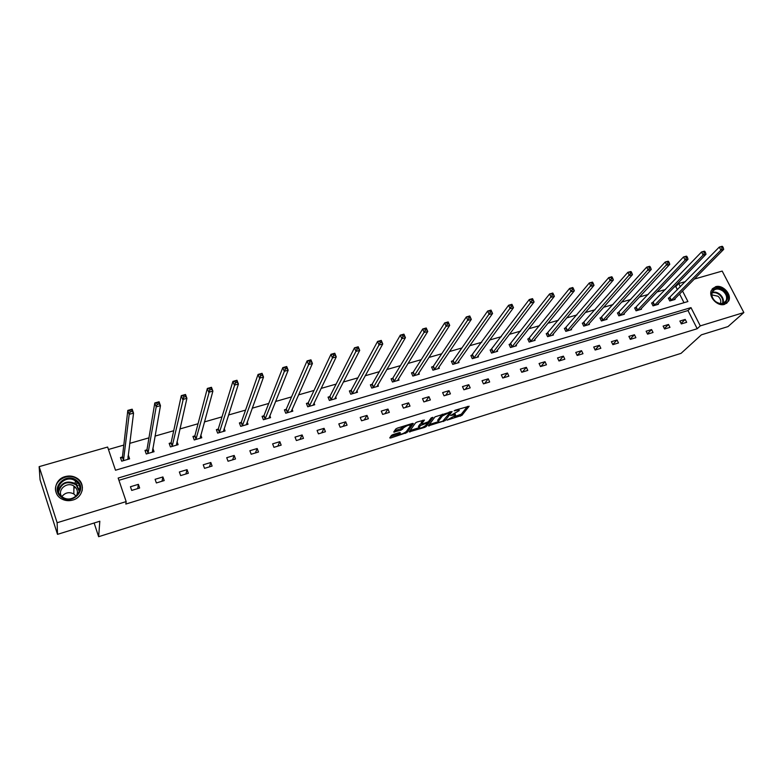 <?xml version="1.0" encoding="UTF-8"?>
<svg xmlns="http://www.w3.org/2000/svg" width="783" height="783" viewBox="0 0 783 783"><rect width="100%" height="100%" fill="white"/><g stroke="black" fill="none" stroke-linecap="round" stroke-linejoin="round"><path stroke-width="1.17" d="M446.985 420.158L461.892 415.391L469.144 406.23L455.334 410.155L454.179 410.821L456.46 410.361C458.593 409.754 459.504 409.852 459.2 410.625L450.558 415.519L452.809 415.088C454.923 414.481 455.833 414.569 455.53 415.333L446.985 420.158M65.165 476.602C69.413 475.467 73.338 475.995 76.93 478.188C85.797 483.365 83.262 497.332 72.819 500.053C68.816 501.179 65.038 500.777 61.514 498.849C51.962 493.877 54.467 479.245 65.165 476.602M715.535 286.735C722.709 284.209 732.242 294.565 728.63 301.005L724.666 304.333C717.61 306.887 708.077 296.786 711.404 290.317L715.535 286.735M393.017 434.555L391.422 435.446L389.738 437.912L390.668 438.01L407.003 432.529L413.346 423.554L412.435 423.437L397.412 428.086L395.797 428.986L393.702 432.069L401.053 430.17L403.715 427.753C407.062 425.375 409.333 424.65 410.517 425.59L406.328 431.56C403.02 433.899 400.779 434.614 399.594 433.704L400.319 432.656L399.389 432.578L393.017 434.555M694.276 279.081L722.18 271.084L743.85 312.554L728.004 326.589L701.372 334.84L681.044 353.358L98.638 536.698L99.823 521.233L57.511 534.349L57.13 522.731L39.15 466.648L107.623 447.044L115.502 470.231L687.905 301.553L682.512 290.963M743.85 312.554L700.286 325.885L690.988 307.621L118.164 478.041L126.171 501.6L57.13 522.731M126.171 501.6L125.828 504.056L697.213 328.733L700.286 325.885M428.35 425.864L445.136 420.618L452.114 411.515L435.025 416.84L428.35 425.864M424.611 427.41L409.166 431.873L415.548 422.869L417.173 421.968L424.435 420.089L421.724 423.848L422.624 423.926L428.389 421.753L431.218 417.897L432.979 417.339L426.206 426.529L424.611 427.41L424.269 426.588M57.511 534.349L40.06 479.754L39.15 466.648M82.284 487.104L82.45 487.613M94.126 523.005L98.638 536.698M146.754 449.892L145.002 450.401L146.255 453.983L154.055 451.713L152.832 448.238M194.644 435.955L192.951 436.444L194.233 439.968L201.779 437.756L200.791 435.054M241.037 422.458L239.392 422.928L240.694 426.383L248.005 424.249L247.174 422.047M286.001 409.372L284.405 409.832L285.726 413.218L292.813 411.153L292.088 409.303M329.594 396.687L328.048 397.138L329.389 400.456L336.259 398.449L335.623 396.873M371.886 384.384L370.388 384.815L371.739 388.084L378.414 386.127L377.837 384.756M412.925 372.434L411.476 372.865L412.847 376.065L419.316 374.176L418.797 372.962M452.78 360.846L451.37 361.257L452.75 364.398L459.034 362.568L458.564 361.482M491.489 349.58L490.119 349.981L491.509 353.074L497.626 351.283L497.185 350.314M529.102 338.638L527.771 339.019L529.181 342.063L535.112 340.331L534.711 339.44M565.678 327.989L564.377 328.371L565.796 331.356L571.57 329.672L571.189 328.87M601.236 317.644L599.984 318.006L601.403 320.952L607.021 319.307L606.659 318.573M635.845 307.572L634.621 307.934L636.05 310.822L641.512 309.226L641.179 308.551M669.524 297.775L668.33 298.117L669.768 300.966L675.083 299.419L674.77 298.783M683.999 302.708L679.546 293.958M677.442 289.798L675.788 286.549L674.222 286.999M665.511 289.504L656.927 291.971M648.285 294.447L639.388 297.002M630.814 299.468L621.604 302.111M613.099 304.558L603.566 307.288M595.129 309.716L585.263 312.544M576.905 314.952L566.706 317.878M558.416 320.257L547.875 323.291M539.673 325.64L528.76 328.772M520.646 331.101L509.371 334.341M501.345 336.651L489.698 339.998M481.76 342.269L469.722 345.734M461.882 347.985L449.452 351.547M441.7 353.779L428.869 357.459M421.225 359.661L407.972 363.469M400.436 365.632L386.743 369.556M379.324 371.69L365.201 375.752M357.89 377.846L343.306 382.035M336.122 384.101L321.069 388.417M314.003 390.453L298.48 394.906M291.55 396.903L275.528 401.503M268.726 403.451L252.204 408.197M245.549 410.106L228.499 415.01M221.981 416.879L204.402 421.929M198.04 423.75L179.914 428.957M173.699 430.738L155.005 436.111M148.956 437.844L129.684 443.384M123.802 445.077L108.455 449.481M652.797 302.639L651.583 302.992L653.022 305.869L658.415 304.293L658.082 303.638M618.658 312.574L617.415 312.936L618.844 315.852L624.384 314.237L624.041 313.523M583.58 322.782L582.307 323.154L583.726 326.12L589.413 324.456L589.051 323.682M547.523 333.274L546.211 333.656L547.611 336.67L553.473 334.967L553.072 334.116M510.428 344.07L509.077 344.461L510.477 347.525L516.506 345.773L516.075 344.843M472.276 355.169L470.886 355.57L472.266 358.692L478.472 356.882L478.012 355.864M432.999 366.601L431.57 367.012L432.94 370.193L439.322 368.323L438.823 367.178M392.557 378.365L391.089 378.796L392.449 382.026L399.017 380.107L398.469 378.815M350.892 390.492L349.375 390.932L350.725 394.221L357.498 392.244L356.891 390.776M307.964 402.981L306.398 403.431L307.729 406.788L314.707 404.752L314.032 403.049M263.695 415.861L262.08 416.331L263.391 419.747L270.585 417.642L269.812 415.636M218.026 429.153L216.362 429.632L217.645 433.116L225.073 430.953L224.173 428.526M170.89 442.865L169.167 443.364L170.44 446.917L178.103 444.675L177.017 441.632M122.217 457.027L120.445 457.546L121.688 461.167L129.606 458.858L128.363 455.236L127.991 456.616M81.598 483.679L81.579 484.305M675.788 286.549L678.724 283.534L685.468 281.596M680.388 286.793L678.724 283.534M697.213 328.733L687.973 310.548L118.928 480.302M687.973 310.548L690.988 307.621M130.438 486.742L138.385 484.344L139.648 488.015L131.701 490.422L130.438 486.742M155.103 479.304L162.923 476.945L164.195 480.576L156.375 482.945L155.103 479.304M179.366 471.983L187.059 469.663L188.341 473.255L180.648 475.594L179.366 471.983M203.237 464.779L210.813 462.499L212.105 466.061L204.529 468.351L203.237 464.779M226.727 457.693L234.186 455.452L235.497 458.975L228.039 461.236L226.727 457.693M249.855 450.724L257.186 448.512L258.507 452.006L251.177 454.228L249.855 450.724M272.621 443.863L279.834 441.681L281.166 445.136L273.942 447.328L272.621 443.863M295.025 437.1L302.13 434.957L303.471 438.382L296.365 440.535L295.025 437.1M317.086 430.444L324.084 428.34L325.434 431.727L318.436 433.851L317.086 430.444M338.814 423.897L345.704 421.822L347.065 425.179L340.165 427.264L338.814 423.897M360.209 417.447L366.992 415.401L368.362 418.729L361.57 420.784L360.209 417.447M381.282 411.085L387.967 409.069L389.337 412.377L382.652 414.403L381.282 411.085M402.031 404.831L408.618 402.844L410.008 406.113L403.411 408.109L402.031 404.831M422.487 398.664L428.976 396.707L430.366 399.947L423.867 401.914L422.487 398.664M442.63 392.586L449.031 390.658L450.421 393.869L444.03 395.806L442.63 392.586M462.489 386.596L468.782 384.698L470.191 387.879L463.888 389.787L462.489 386.596M482.044 380.695L488.259 378.825L489.669 381.977L483.454 383.866L482.044 380.695M501.326 374.881L507.453 373.041L508.862 376.163L502.745 378.023L501.326 374.881M520.333 369.155L526.372 367.335L527.791 370.428L521.752 372.258L520.333 369.155M539.076 363.498L545.017 361.707L546.446 364.78L540.495 366.581L539.076 363.498M557.545 357.929L563.408 356.157L564.837 359.211L558.974 360.983L557.545 357.929M575.759 352.438L581.544 350.696L582.973 353.71L577.188 355.472L575.759 352.438M593.72 347.026L599.416 345.303L600.855 348.298L595.149 350.03L593.72 347.026M611.425 341.682L617.053 339.979L618.492 342.954L612.864 344.657L611.425 341.682M628.896 336.416L634.445 334.742L635.884 337.688L630.335 339.372L628.896 336.416M646.122 331.219L651.593 329.565L653.042 332.491L647.57 334.145L646.122 331.219M663.123 326.09L668.516 324.465L669.974 327.363L664.571 328.997L663.123 326.09M679.889 321.03L685.213 319.425L686.671 322.302L681.337 323.917L679.889 321.03M685.213 319.425L681.073 323.399M668.516 324.465L664.346 328.547M651.593 329.565L647.384 333.764M634.445 334.742L630.188 339.068M617.053 339.979L612.766 344.451M599.416 345.303L595.1 349.913M581.544 350.696L577.179 355.453M563.408 356.157L559.16 360.934M545.017 361.707L540.896 366.464M526.372 367.335L522.388 372.072M507.453 373.041L503.606 377.758M488.259 378.825L484.55 383.533M468.782 384.698L465.229 389.386M449.031 390.658L445.615 395.327M428.976 396.707L425.727 401.346M408.618 402.844L405.535 407.463M387.967 409.069L385.04 413.669M366.992 415.401L364.242 419.972M345.704 421.822L343.13 426.373M324.084 428.34L321.696 432.862M302.13 434.957L299.938 439.459M279.834 441.681L277.838 446.153M257.186 448.512L255.385 452.946M234.186 455.452L232.59 459.856M210.813 462.499L209.433 466.874M187.059 469.663L185.904 473.999M162.923 476.945L161.993 481.242M138.385 484.344L137.7 488.602M455.266 414.716L455.08 413.727M458.926 409.998L458.75 409.098M454.375 416.703L461.353 414.148L467.471 406.406M449.882 412.455L450.489 411.662M429.348 424.503L438.118 421.773M442.738 421.215L449.931 412.651L449.344 412.563L442.385 415.969L438.206 421.518C437.912 422.301 438.832 422.38 440.986 421.763L442.738 421.215M442.366 414.178L441.837 414.696L442.385 415.969M437.942 420.892L437.668 420.265L441.837 414.696M418.915 427.763L410.135 430.503M422.889 420.197L421.274 422.771M428.027 422.057L427.156 423.251M419.013 427.587L418.964 427.665C420.109 428.555 422.331 427.841 425.619 425.531L427.166 423.417L426.275 423.339L420.52 425.512L419.013 427.587L418.651 426.931M421.528 423.378L419.982 424.249L420.52 425.512M418.484 426.324L419.982 424.249M410.282 425.032L410.038 424.18M403.353 426.246L403.715 427.753M394.632 430.709L400.514 428.878L403.167 426.471M410.605 425.384L411.848 423.623M390.648 436.571L399.545 433.802M82.284 487.153L82.45 487.652M673.899 299.762L723.707 249.346L720.889 250.129L719.283 247.085L668.516 298.489M721.505 246.86L719.283 247.085L722.112 246.302L722.631 246.547L721.505 246.86L722.141 248.074L723.277 247.761L722.631 246.547M722.141 248.074L720.889 250.129L670.962 300.623M723.277 247.761L723.707 249.346M657.211 304.646L705.992 254.26L703.124 255.052L701.529 251.989L651.779 303.373M703.741 251.764L701.529 251.989L704.397 251.196L704.886 251.451L703.741 251.764L704.377 252.997L705.522 252.674L704.886 251.451M704.377 252.997L703.124 255.052L654.226 305.507M705.522 252.674L705.992 254.26M640.298 309.588L688.012 259.251L685.105 260.054L683.51 256.961L634.807 308.316M685.712 256.746L683.51 256.961L686.417 256.158L686.877 256.423L685.712 256.746L686.358 257.979L687.513 257.666L686.877 256.423M686.358 257.979L685.105 260.054L637.274 310.469M687.513 257.666L688.012 259.251M723.649 290.415C732.692 297.217 724.236 309.021 715.505 301.602C706.413 294.682 715.026 283.025 723.649 290.415M715.496 301.475C720.115 304.509 723.658 304.235 726.125 300.652C727.368 297.295 726.33 294.114 723.032 291.119C718.334 288.056 714.762 288.379 712.334 292.098C711.209 295.416 712.256 298.538 715.496 301.475M711.855 294.897L717.991 296.228C720.517 298.519 721.339 300.956 720.458 303.569M726.516 303.461L728.073 301.435C729.619 297.266 728.347 293.312 724.246 289.593C719.606 286.333 715.574 286.138 712.168 289.005M76.998 480.801C88.254 489.473 71.488 506.239 60.898 496.686C49.623 487.829 66.614 471.297 76.998 480.801M61.505 496.344L62.963 497.371C73.338 503.968 86.003 488.954 76.401 481.643L75.305 480.84C65.195 473.735 51.678 488.729 61.505 496.344M61.847 496.628C65.116 492.556 69.11 491.665 73.837 493.946L76.137 496.187M61.622 496.442C56.983 489.786 67.132 481.3 73.905 486.057L74.796 486.703C77.615 489.404 78.143 492.497 76.362 495.991M82.078 490.892C82.91 486.468 81.618 482.71 78.183 479.636L76.871 478.677C67.73 472.149 52.833 481.212 55.828 491.665M74.777 487.858L73.896 487.525M78.065 485.675L77.546 485.577M623.151 314.6L669.768 264.311L666.813 265.134L665.227 262.011L617.611 313.337M667.429 261.796L665.227 262.011L668.183 261.199L667.429 261.796L668.065 263.049L669.24 262.716L668.604 261.473M668.065 263.049L620.087 315.49M669.24 262.716L669.768 264.311M605.768 319.679L651.25 269.45L648.255 270.282L646.67 267.14L600.179 318.427M648.862 266.925L646.67 267.14L649.665 266.308L648.862 266.925L649.499 268.187L650.693 267.855L650.056 266.592M649.499 268.187L602.665 320.58M650.693 267.855L651.25 269.45M588.141 324.828L632.458 274.667L629.415 275.508L627.839 272.337L582.513 323.575M630.021 272.132L627.839 272.337L630.873 271.495L630.021 272.132L630.648 273.404L631.871 273.071L631.235 271.799M630.648 273.404L584.999 325.748M631.871 273.071L632.458 274.667M570.278 330.054L613.383 279.962L610.29 280.823L608.724 277.613L564.592 328.801M610.887 277.417L608.724 277.613L611.807 276.761L610.887 277.417L611.523 278.699L612.756 278.356L612.13 277.074M611.523 278.699L567.088 330.984M612.756 278.356L613.383 279.962M552.162 335.349L594.013 285.345L590.881 286.206L589.305 282.976L546.417 334.106M591.468 282.78L589.305 282.976L592.437 282.115L591.468 282.78L592.105 284.072L593.357 283.73L592.721 282.438M592.105 284.072L548.932 336.289M593.357 283.73L594.013 285.345M533.791 340.713L574.34 290.796L571.169 291.677L569.603 288.418L527.987 339.489M571.756 288.232L569.603 288.418L572.784 287.537L571.756 288.232L572.383 289.534L573.655 289.181L573.029 287.88M572.383 289.534L530.512 341.672M573.655 289.181L574.34 290.796M515.155 346.164L554.374 296.336L551.144 297.237L549.588 293.948L509.302 344.941M551.731 293.762L549.588 293.948L552.818 293.048L551.731 293.762L552.358 295.083L553.65 294.721L553.023 293.41M552.358 295.083L511.828 347.133M553.65 294.721L554.374 296.336M496.256 351.684L534.094 301.974L530.815 302.884L529.259 299.556L490.344 350.471M531.393 299.38L529.259 299.556L532.538 298.646L534.094 301.974L532.704 299.018L531.393 299.38L532.009 300.711L533.331 300.349M532.009 300.711L492.879 352.673M477.082 357.293L513.491 307.69L510.164 308.61L508.617 305.253L471.112 356.089M510.731 305.086L508.617 305.253L511.945 304.333L513.491 307.69L512.072 304.724L510.731 305.086L511.358 306.427L512.689 306.065M511.358 306.427L473.656 358.291M457.634 362.979L492.566 313.494L489.179 314.433L487.643 311.047L453.151 360.493L451.605 361.785M489.747 310.89L487.643 311.047L491.029 310.117L492.566 313.494L491.107 310.508L489.747 310.89L490.364 312.241L491.724 311.869M490.364 312.241L454.16 363.987M437.903 368.744L471.307 319.395L467.872 320.355L466.335 316.929L433.371 366.248L431.805 367.56M468.43 316.772L466.335 316.929L469.771 315.98L471.307 319.395L469.81 316.391L468.43 316.772L469.046 318.143L470.417 317.761M469.046 318.143L434.369 369.772M417.868 374.597L449.706 325.395L446.212 326.364L444.685 322.909L413.287 372.091L411.721 373.422M446.77 322.762L444.685 322.909L448.179 321.94L449.706 325.395L448.17 322.371L446.77 322.762L447.377 324.142L448.776 323.751M447.377 324.142L414.295 375.644M397.549 380.538L427.753 331.483L424.2 332.472L422.683 328.987L392.909 378.013L391.334 379.383M424.748 328.84L422.683 328.987L426.236 327.999L427.753 331.483L426.177 328.449L424.748 328.84L425.355 330.24L426.784 329.849M425.355 330.24L393.918 381.595M376.995 386.548L405.437 337.679L401.836 338.677L373.237 387.644M402.981 336.436L404.419 336.034L403.822 334.625L402.374 335.026L402.981 336.436L401.836 338.677L400.328 335.153L372.228 384.032L370.643 385.422M402.374 335.026L400.328 335.153L403.93 334.165L405.437 337.679L404.419 336.034M355.981 392.684L382.76 343.972L379.089 344.99L377.592 341.437L351.234 390.14L349.639 391.559M379.628 341.31L377.592 341.437L381.262 340.419L382.76 343.972L381.096 340.908L379.628 341.31L380.225 342.729L381.703 342.328M380.225 342.729L352.242 393.78M381.096 340.908L381.262 340.419M334.723 398.899L359.71 350.373L355.971 351.41L354.484 347.818L329.917 396.355L328.312 397.793M356.5 347.701L354.484 347.818L358.213 346.781L359.71 350.373L357.997 347.29L356.5 347.701L357.097 349.14L358.594 348.719M357.097 349.14L330.925 400.005M357.997 347.29L358.213 346.781M313.474 405.114L313.278 404.605M313.141 405.202L336.259 356.882L332.472 357.929L330.994 354.298L308.287 402.638L306.672 404.116M332.99 354.19L330.994 354.298L334.781 353.25L336.259 356.882L334.507 353.779L332.99 354.19L333.578 355.648L335.104 355.228M333.578 355.648L309.285 406.338M334.507 353.779L334.781 353.25M291.648 411.486L291.403 410.86M291.227 411.613L312.427 363.498L308.561 364.565L307.093 360.894L286.304 409.029L284.689 410.546M309.079 360.797L307.093 360.894L310.949 359.837L312.427 363.498L310.626 360.376L309.079 360.797L309.667 362.265L311.213 361.844M309.667 362.265L287.312 412.758M310.626 360.376L310.949 359.837M269.489 417.965L269.186 417.182M268.98 418.112L288.173 370.222L284.249 371.308L282.8 367.609L263.998 415.519L262.364 417.075M284.758 367.521L282.8 367.609L286.715 366.522L288.173 370.222L286.333 367.09L284.758 367.521L285.345 368.999L286.911 368.568M285.345 368.999L264.997 419.277M286.333 367.09L286.715 366.522M246.978 424.543L246.616 423.583M246.371 424.719L263.519 377.073L259.525 378.179L258.077 374.431L241.33 422.106L239.686 423.701M260.015 374.352L258.077 374.431L262.07 373.334L263.519 377.073L261.62 373.912L260.015 374.352L260.602 375.85L262.197 375.409M260.602 375.85L242.339 425.903M261.62 373.912L262.07 373.334M224.124 431.227L223.684 430.053M223.419 431.433L238.423 384.032L234.362 385.158L232.933 381.38L218.31 428.81L216.656 430.444M234.851 381.311L232.933 381.38L236.985 380.254L238.423 384.032L236.476 380.861L234.851 381.311L235.419 382.818L237.053 382.368M235.419 382.818L219.309 432.637M236.476 380.861L236.985 380.254M200.898 438.02L200.37 436.571M200.096 438.255L212.898 391.118L208.758 392.263L207.338 388.446L194.918 435.612L193.254 437.286M209.237 388.388L207.338 388.446L211.469 387.301L212.898 391.118L210.891 387.928L209.237 388.388L209.805 389.914L211.459 389.454M209.805 389.914L195.926 439.469M210.891 387.928L211.469 387.301M177.301 444.91L176.674 443.149M176.39 445.175L186.912 398.332L182.703 399.496L181.304 395.63L171.154 442.522L169.49 444.245M183.173 395.581L181.304 395.63L185.502 394.475L186.912 398.332L184.857 395.121L183.173 395.581L183.741 397.128L185.424 396.668M183.741 397.128L172.152 446.418M184.857 395.121L185.502 394.475M153.331 451.918L152.558 449.736M152.313 452.222L160.466 405.672L156.189 406.857L154.799 402.951L146.998 449.55L145.325 451.321M156.649 402.912L154.799 402.951L159.076 401.767L160.466 405.672L158.362 402.442L156.649 402.912L157.207 404.478L158.92 403.999M157.207 404.478L156.189 406.857L148.007 453.474M158.362 402.442L159.076 401.767M128.97 459.044L128.167 456.734M127.835 459.367L133.55 413.14L129.195 414.354L127.815 410.4L122.461 456.685L120.778 458.515M129.635 410.37L127.815 410.4L132.17 409.196L133.55 413.14L131.387 409.891L129.635 410.37L130.193 411.956L131.936 411.476M130.193 411.956L129.195 414.354L123.46 460.649M131.387 409.891L132.17 409.196M456.254 409.871L456.46 410.361M461.353 414.148L461.892 415.391M459.768 415.019L460.306 416.262M444.666 419.541L445.136 420.618M443.325 420.98L443.55 421.499M428.859 425.169L429.201 425.972M449.139 412.073L449.344 412.563M437.756 420.138L438.294 421.391M409.715 431.09L410.077 431.952M421.205 422.536L421.743 423.818M425.717 425.394L426.206 426.529M421.88 424.063L422.115 424.631M399.203 432.627L399.633 433.645M402.119 427.988L402.658 429.27M400.514 428.878L401.053 430.17M394.27 431.237L394.652 432.157M406.494 431.316L407.003 432.529M405.075 432.578L405.418 433.4M390.296 437.1L390.668 438.01M669.964 297.423L671.403 300.271M669.671 297.667L671.109 300.515M653.237 302.297L654.666 305.164M652.944 302.532L654.373 305.409M636.276 307.22L637.705 310.117M635.992 307.465L637.421 310.362M712.207 292.411C714.732 291.677 717.257 292.274 719.792 294.193C722.915 296.992 723.991 300.036 723.022 303.305M722.494 303.452C723.414 300.29 722.376 297.354 719.362 294.653C716.915 292.803 714.478 292.225 712.041 292.92M58.285 490.863C61.143 482.641 66.8 480.194 75.276 483.532L79.641 490.246M79.347 491.44L76.117 484.824C67.142 480.468 61.299 482.886 58.588 492.057M619.089 312.221L620.518 315.138M618.805 312.466L620.234 315.383M601.667 317.291L603.086 320.237M601.383 317.536L602.812 320.482M584.001 322.43L585.42 325.395M583.726 322.674L585.146 325.64M566.089 327.646L567.499 330.632M565.815 327.881L567.235 330.876M547.924 332.922L549.333 335.936M547.66 333.166L549.069 336.181M529.504 338.285L530.913 341.329M529.239 338.53L530.649 341.564M510.829 343.717L512.229 346.781M510.565 343.962L511.965 347.026M491.881 349.228L493.27 352.321M491.626 349.472L493.016 352.565M472.658 354.816L474.048 357.939M472.403 355.061L473.793 358.183M453.151 360.493L454.531 363.645M452.907 360.738L454.297 363.88M433.371 366.248L434.741 369.429M433.126 366.493L434.506 369.664M413.287 372.091L414.657 375.292M413.052 372.336L414.422 375.537M392.909 378.013L394.27 381.252M392.684 378.258L394.045 381.487M372.228 384.032L373.579 387.301M372.013 384.277L373.364 387.536M351.234 390.14L352.585 393.438L351.234 390.14M351.019 390.384L352.37 393.673M329.917 396.335L331.258 399.663L329.917 396.355M329.712 396.58L331.052 399.907M308.287 402.638L309.608 405.986M308.081 402.873L309.412 406.23M286.304 409.029L287.625 412.416M286.118 409.264L287.439 412.651M263.998 415.519L265.3 418.934M263.812 415.753L265.114 419.169M241.33 422.106L242.632 425.56M241.154 422.35L242.446 425.795M218.31 428.81L219.592 432.294M218.134 429.045L219.426 432.529M194.918 435.612L196.2 439.126M194.752 435.847L196.034 439.361M171.154 442.522L172.417 446.075M170.997 442.757L172.26 446.31M146.998 449.55L148.261 453.132M146.861 449.785L148.114 453.367M122.461 456.685L123.704 460.316M122.324 456.92L123.567 460.541M76.93 478.188L76.93 478.707M449.648 411.917L449.892 412.484M437.668 420.265L438.206 421.518M421.185 422.575L421.724 423.848M418.425 426.402L418.964 427.665M426.823 422.624L427.078 423.221M399.154 432.647L399.594 433.704M723.423 303.168L726.125 300.652M75.305 480.84L75.276 483.532L79.592 490.481M76.822 482.015L76.783 484.736M73.905 486.057L73.837 493.946M308.267 402.658L309.598 406.015M286.284 409.069L287.606 412.455M263.969 415.567L265.28 418.983M241.301 422.174L242.603 425.629M218.271 428.888L219.563 432.373M194.879 435.7L196.151 439.214M171.105 442.63L172.377 446.183M146.959 449.667L148.212 453.249M122.412 456.812L123.655 460.433"/></g></svg>
